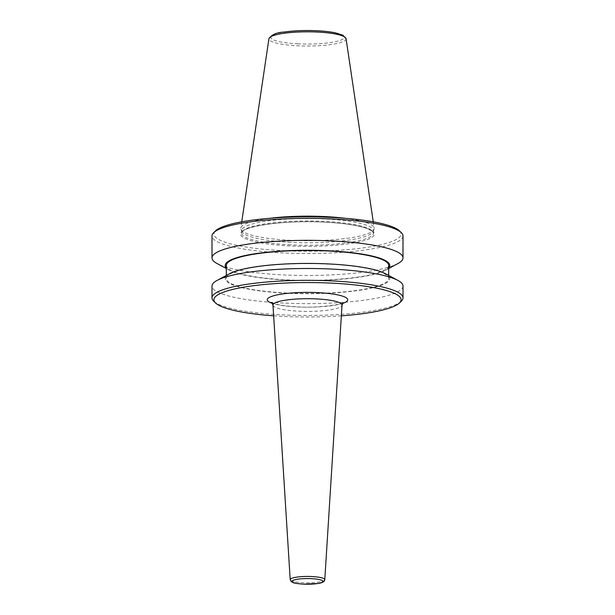 <?xml version="1.0" encoding="UTF-8"?>
<svg xmlns="http://www.w3.org/2000/svg" width="615" height="615" viewBox="0 0 615 615"><rect width="100%" height="100%" fill="white"/><g stroke="black" fill="none" stroke-linecap="round" stroke-linejoin="round"><path stroke-width="0.46" stroke-dasharray="3.08 2.31" d="M345.153 218.302A66.704 12.269 0 0 1 374.181 228.096A66.704 12.269 0 0 1 374.051 229.264A66.704 12.269 0 0 1 290.457 240.296A66.704 12.269 0 0 1 240.949 229.264A66.704 12.269 0 0 1 240.819 228.096A66.704 12.269 0 0 1 269.847 218.302M290.664 242.341A65.897 12.123 0 0 1 241.757 231.448A65.897 12.123 0 0 1 241.603 230.625A65.897 12.123 0 0 1 324.336 218.902A65.897 12.123 0 0 1 373.397 230.625A65.897 12.123 0 0 1 373.243 231.448A65.897 12.123 0 0 1 290.664 242.341M399.435 230.84A93.588 17.22 0 0 1 283.592 250.705A93.588 17.22 0 0 1 215.565 230.84M403.002 235.937A95.502 17.566 0 0 1 283.108 252.926A95.502 17.566 0 0 1 211.998 235.937M397.844 263.597A95.502 17.566 0 0 1 283.108 274.89A95.502 17.566 0 0 1 217.157 263.597M388.672 267.871A82.272 15.137 0 0 1 385.328 270.323A82.272 15.137 0 0 1 286.482 280.048A82.272 15.137 0 0 1 229.672 270.323A82.272 15.137 0 0 1 226.328 267.871M286.767 292.994A81.172 14.929 0 0 1 226.328 278.557A81.172 14.929 0 0 1 328.233 264.119A81.172 14.929 0 0 1 388.672 278.557A81.172 14.929 0 0 1 286.767 292.994M388.672 265.411A81.172 14.929 0 0 1 286.767 279.848A81.172 14.929 0 0 1 226.328 265.411M385.328 273.652A82.272 15.137 0 0 1 367.724 288.865A82.272 15.137 0 0 1 286.482 293.186A82.272 15.137 0 0 1 229.672 273.652M403.002 286.067A95.502 17.566 0 0 1 283.108 303.049A95.502 17.566 0 0 1 211.998 286.067M401.311 301.181A95.502 17.566 0 0 1 283.108 314.88A95.502 17.566 0 0 1 213.689 301.181M341.356 315.826A93.588 17.22 0 0 1 283.592 316.418A93.588 17.22 0 0 1 273.644 315.826M272.975 305.132A34.525 6.35 180 0 0 298.682 311.198A34.525 6.35 180 0 0 342.025 305.132M342.501 303.426A40.244 7.403 0 0 1 297.222 306.931A40.244 7.403 0 0 1 272.499 303.426M324.797 579.661A17.305 3.183 0 0 1 303.08 582.697A17.305 3.183 0 0 1 290.203 579.661M346.076 38.722A38.591 7.096 0 0 1 297.645 45.779A38.591 7.096 0 0 1 268.924 38.722M298.129 43.834A36.7 6.75 0 0 1 272.014 35.585A36.7 6.75 0 0 1 316.871 30.781A36.7 6.75 0 0 1 342.986 39.029A36.7 6.75 0 0 1 298.129 43.834M290.664 244.839A65.897 12.123 0 0 1 241.603 233.123A65.897 12.123 0 0 1 324.336 221.4A65.897 12.123 0 0 1 373.397 233.123A65.897 12.123 0 0 1 290.664 244.839M324.574 222.169A66.85 12.3 0 0 1 372.137 237.206A66.85 12.3 0 0 1 290.426 245.954A66.85 12.3 0 0 1 242.864 230.917A66.85 12.3 0 0 1 324.574 222.169M271.853 302.58L276.389 304.21C281.562 305.501 288.604 306.378 297.499 306.839C317.448 308.376 342.878 304.348 343.147 302.58M241.749 221.807L240.819 228.096M241.757 231.448L240.949 229.264M373.397 230.625L373.397 233.123C372.29 232.27 376.103 233.185 368.07 228.949C359.191 225.513 344.677 223.26 324.528 222.184C284.537 219.57 239.281 227.073 241.603 233.123L241.603 230.625M229.672 270.323L226.328 268.524M226.328 278.557L226.328 275.451M388.672 278.557L388.672 275.451M385.328 270.323L388.672 268.524M373.243 231.448L374.051 229.264M373.251 221.807L374.181 228.096"/><path stroke-width="0.92" d="M269.847 218.302A66.704 12.269 0 0 1 324.543 216.565A66.704 12.269 0 0 1 345.153 218.302M226.328 268.524L217.157 263.597A95.502 17.566 0 0 1 211.998 257.908L211.998 235.937A95.502 17.566 0 0 1 213.689 232.655L215.565 230.84A93.588 17.22 0 0 1 331.408 217.418A93.588 17.22 0 0 1 399.435 230.84L401.311 232.655A95.502 17.566 0 0 1 403.002 235.937L403.002 257.908A95.502 17.566 0 0 1 397.844 263.597L388.672 268.524M213.689 232.655A95.502 17.566 0 0 1 331.892 218.955A95.502 17.566 0 0 1 401.311 232.655M211.998 257.908A95.502 17.566 0 0 1 331.892 240.919A95.502 17.566 0 0 1 403.002 257.908M226.328 267.871A82.272 15.137 0 0 1 328.518 250.782A82.272 15.137 0 0 1 388.672 267.871M226.328 275.451L226.328 265.411A81.172 14.929 0 0 1 328.233 250.982A81.172 14.929 0 0 1 388.672 265.411L388.672 275.451M273.644 315.826A93.588 17.22 0 0 1 215.565 302.995L213.689 301.181A95.502 17.566 0 0 1 211.998 297.891L211.998 286.067A95.502 17.566 0 0 1 217.157 280.371L229.672 273.652A82.272 15.137 0 0 1 328.518 263.927A82.272 15.137 0 0 1 385.328 273.652L397.844 280.371A95.502 17.566 0 0 1 403.002 286.067L403.002 297.891A95.502 17.566 0 0 1 401.311 301.181L399.435 302.995A93.588 17.22 0 0 1 341.356 315.826M217.157 280.371A95.502 17.566 0 0 1 331.892 269.078A95.502 17.566 0 0 1 397.844 280.371M211.998 297.891A95.502 17.566 0 0 1 331.892 280.909A95.502 17.566 0 0 1 403.002 297.891M215.565 302.995A93.588 17.22 0 0 1 331.408 283.123A93.588 17.22 0 0 1 399.435 302.995M343.147 302.58L342.025 305.132A34.525 6.35 180 0 0 316.318 298.913A34.525 6.35 180 0 0 272.975 305.132L271.853 302.58M272.499 303.426A40.244 7.403 0 0 1 275.62 295.254A40.244 7.403 0 0 1 317.778 292.617A40.244 7.403 0 0 1 342.501 303.426M272.975 305.132L290.203 579.661A17.305 3.183 0 0 1 311.92 576.547A17.305 3.183 0 0 1 324.797 579.661L342.025 305.132M303.564 584.127A15.398 2.829 0 0 1 292.617 580.66A15.398 2.829 0 0 1 311.436 578.646A15.398 2.829 0 0 1 322.383 582.113A15.398 2.829 0 0 1 303.564 584.127M346.076 38.722L342.986 35.24L335.582 32.887C330.493 31.826 324.289 31.111 316.971 30.75C304.925 30.22 293.978 30.65 284.122 32.049C276.75 32.403 271.684 34.625 268.924 38.722A38.591 7.096 0 0 1 317.355 32.049A38.591 7.096 0 0 1 346.076 38.722L373.251 221.807M290.203 579.661L291.241 581.582C293.501 582.605 291.418 583.066 303.472 584.15L318.078 583.504C324.989 582.428 324.397 580.522 324.797 579.661M268.924 38.722L241.749 221.807"/></g></svg>
